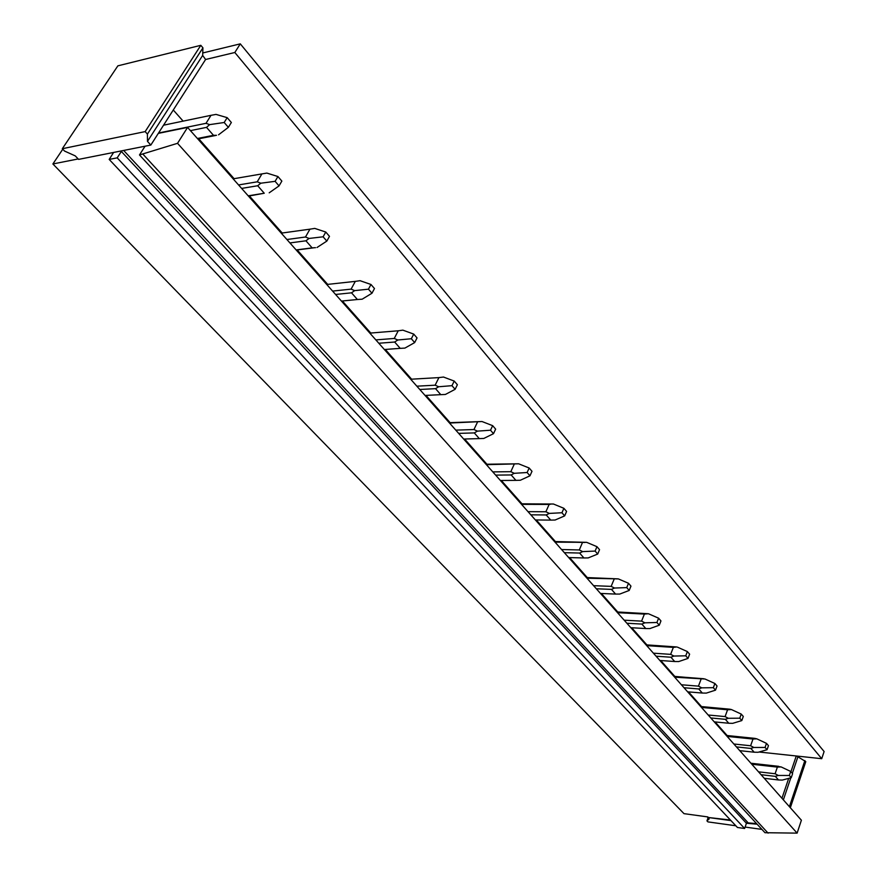 <?xml version="1.0" encoding="UTF-8"?>
<svg xmlns="http://www.w3.org/2000/svg" width="877" height="877" viewBox="0 0 877 877"><rect width="100%" height="100%" fill="white"/><g stroke="black" fill="none" stroke-linecap="round" stroke-linejoin="round"><path stroke-width="1.32" d="M796.645 756.029L805.788 761.62L790.341 807.739M761.927 829.401L745.11 827.066M735.847 825.772L707.947 821.892L706.961 820.872L709.142 818.954L707.662 817.419L730.99 820.609M746.426 823.262L744.617 828.48L117.189 157.86L121.355 151.447L746.426 823.262L757.114 824.194M804.878 760.545L789.399 806.676M708.057 817.824L706.961 820.872M797.741 757.311L792.326 773.339M790.824 777.8L783.369 799.868M200.811 45.319L117.869 65.841L62.311 148.717L64.558 151.063L75.247 155.887L78.59 159.384L150.833 145.067L147.479 141.383L147.413 134.093L145.154 131.605L200.811 45.319L202.938 47.829L202.664 55.426L205.591 59.493L234.828 52.499L821.727 758.704L796.261 755.985L790.933 771.727M788.686 778.37L781.955 798.267M756.566 823.591L746.733 822.769M730.42 820.017L707.662 817.419M796.261 755.985L759.033 752.006M145.154 131.605L62.311 148.717M202.938 47.829L147.413 134.093M205.591 59.493L150.833 145.067M202.664 55.426L147.479 141.383M727.998 736.494L715.106 721.935M702.324 707.498L688.5 691.887M675.553 677.263L660.732 660.524M647.61 645.702L631.703 627.746M618.417 612.738L601.359 593.466M587.886 578.261L569.579 557.575M555.667 541.865L536.264 519.962M522.319 504.198L501.315 480.486M486.921 464.229L464.602 439.015M450.12 422.659L425.97 395.395M411.62 379.182L385.299 349.452M370.763 333.041L342.392 300.997M327.691 284.389L297.182 249.934M282.197 233.008L249.397 195.966M234.082 178.678L198.761 138.785M183.129 121.125L173.273 109.998M234.828 52.499L240.287 43.85L202.751 52.971M821.727 758.704L824.106 751.523L240.287 43.85M707.838 816.926L683.983 813.648L52.894 163.966L62.782 149.211M78.174 158.945L52.894 163.966M158.309 133.381L187.579 127.406L177.538 143.313L139.487 154.944L145.089 146.196M139.487 154.944L764.974 832.712L797.127 833.128L801.392 820.214L187.579 127.406M113.604 152.445L109.186 159.417L737.447 827.482L744.617 828.48M797.127 833.128L177.538 143.313M117.189 157.86L109.186 159.417M121.355 151.447L121.892 150.8M768.099 833.15L143.017 154.253M764.262 778.294L778.513 779.971L775.334 776.353L761.072 774.698M778.513 779.971L782.306 780.081L791.251 777.68L792.6 773.667L790.714 771.464L789.344 775.487L778.261 775.443L775.104 773.744L758.528 771.837M778.765 766.345L750.909 763.231L781.166 766.937L777.384 767.101L775.104 773.744M775.334 776.353L778.261 775.443M791.251 777.68L789.344 775.487M751.797 764.229L777.384 767.101M781.166 766.937L790.714 771.464M739.771 750.657L754.165 752.203L750.855 748.432L736.45 746.908M754.165 752.203L758.035 752.291L767.046 749.725L768.46 745.658L766.487 743.367L765.073 747.445L753.803 747.467L750.624 745.757L733.874 744.003M726.32 735.485L754.823 738.368L726.288 735.441M750.855 748.432L753.803 747.467M767.046 749.725L765.073 747.445M754.801 738.368L756.84 738.851L752.992 739.037L750.624 745.757M727.143 736.406L752.992 739.037M756.84 738.851L766.487 743.367M714.251 721.859L728.787 723.251L725.345 719.315L710.787 717.945M728.787 723.251L732.723 723.328L741.821 720.576L743.301 716.454L741.24 714.075L739.76 718.197L728.316 718.285L725.093 716.586L708.188 715.007M700.712 706.577L729.85 709.197L700.646 706.5M725.345 719.315L728.316 718.285M741.821 720.576L739.76 718.197M729.828 709.197L731.473 709.57L727.57 709.778L725.093 716.586M701.457 707.421L727.57 709.778M731.473 709.57L741.24 714.075M687.634 691.821L702.324 693.049L698.728 688.949L684.016 687.732M702.324 693.049L706.314 693.104L715.5 690.166L717.046 686L714.887 683.501L713.352 687.678L701.721 687.842L698.465 686.143L681.385 684.762M674.676 677.197L705.02 679.017L673.909 676.32M698.728 688.949L701.721 687.842M715.5 690.166L713.352 687.678M705.02 679.017L714.887 683.501M701.041 679.258L698.465 686.143M659.855 660.458L674.687 661.521L670.927 657.235L656.073 656.193M674.687 661.521L678.743 661.554L688.017 658.408L689.618 654.176L687.371 651.578L685.759 655.81L673.942 656.051L670.653 654.363L653.409 653.179M646.141 644.979L676.682 646.963L646.009 644.836M670.927 657.235L673.942 656.051M688.017 658.408L685.759 655.81M676.66 646.974L673.35 647.379L670.653 654.363M646.733 645.647L673.35 647.379M677.384 647.116L687.371 651.578M630.826 627.691L645.801 628.557L641.865 624.073L626.88 623.24M645.801 628.557L649.934 628.568L659.274 625.202L660.951 620.927L658.605 618.197L656.917 622.484L644.913 622.823L641.58 621.135L624.172 620.182M617.035 612.135L648.333 613.736L616.86 611.938M641.865 624.073L644.913 622.823M659.274 625.202L656.917 622.484M648.322 613.736L644.398 614.075L641.58 621.135M617.529 612.683L644.398 614.075M648.509 613.768L658.605 618.197M600.46 593.433L615.577 594.08L611.466 589.388L596.327 588.763M615.577 594.08L619.776 594.058L629.204 590.451L630.958 586.121L628.502 583.271L626.737 587.612L614.525 588.039L611.159 586.373L593.586 585.672M586.998 578.228L618.296 578.886L586.384 577.537M611.466 589.388L614.525 588.039M629.204 590.451L626.737 587.612M618.296 578.886L628.502 583.271M614.119 579.215L611.159 586.373M568.68 557.553L583.929 557.969L579.609 553.047L564.349 552.663M583.929 557.969L588.204 557.915L597.697 554.056L599.539 549.671L596.963 546.678L595.11 551.074L582.69 551.611L579.302 549.956L561.576 549.528M555.031 542.15L586.647 542.337L554.483 541.537M579.609 553.047L582.69 551.611M597.697 554.056L595.11 551.074M586.647 542.337L596.963 546.678M582.394 542.71L579.302 549.956M535.365 519.951L550.745 520.105L546.218 514.952L530.826 514.821M550.745 520.105L555.097 520.028L564.656 515.884L566.597 511.444L563.889 508.309L561.949 512.749L549.32 513.407L545.889 511.762L528.009 511.653M521.409 504.198L553.464 504.023L521.07 503.815M546.218 514.952L549.32 513.407M564.656 515.884L561.949 512.749M521.541 504.352L549.134 504.439L545.889 511.762M550.361 504.275L549.134 504.439M553.464 504.023L563.889 508.309M500.405 480.486L515.906 480.366L511.159 474.95L495.637 475.115M515.906 480.366L520.346 480.245L529.971 475.805L531.999 471.311L529.16 468.011L527.121 472.517L514.273 473.306L510.82 471.683L492.786 471.892M486.406 464.689L518.625 463.801L486.011 464.24M511.159 474.95L514.273 473.306M529.971 475.805L527.121 472.517M518.625 463.801L529.16 468.011M514.218 464.262L510.82 471.683M463.681 439.037L479.302 438.61L474.304 432.909L458.671 433.381M479.302 438.61L483.819 438.445L493.499 433.676L495.648 429.127L492.655 425.663L490.506 430.212L477.428 431.133L473.953 429.544L455.777 430.125M449.506 423.043L482.01 421.53L449.199 422.692M474.304 432.909L477.428 431.133M493.499 433.676L490.506 430.212M482.01 421.53L492.655 425.663M477.526 422.034L473.953 429.544M425.049 395.439L440.791 394.661L435.529 388.654L419.776 389.487M440.791 394.661L445.384 394.453L455.119 389.322L457.377 384.729L454.231 381.078L451.962 385.672L438.664 386.757L435.145 385.189L416.849 386.187M435.529 388.654L438.664 386.757M455.119 389.322L451.962 385.672M410.699 379.237L438.917 377.603L435.145 385.189M454.231 381.078L443.477 377.033L438.917 377.603M384.367 349.517L400.208 348.355L394.661 342.03L378.809 343.247M400.208 348.355L404.889 348.103L414.668 342.589L417.046 337.93L413.725 334.082L411.335 338.741L397.796 339.991L394.255 338.456L375.849 339.903M394.661 342.03L397.796 339.991M414.668 342.589L411.335 338.741M369.831 333.117L398.235 330.782L394.255 338.456M413.725 334.082L402.883 330.158L398.235 330.782M341.46 301.085L357.388 299.506L351.524 292.819L335.584 294.464M357.388 299.506L362.157 299.2L371.969 293.247L374.479 288.544L370.971 284.477L368.45 289.18L354.67 290.627L351.096 289.136L332.591 291.087M351.524 292.819L354.67 290.627M371.969 293.247L368.45 289.18M326.748 284.488L355.306 281.374L351.096 289.136M370.971 284.477L360.03 280.684L355.306 281.374M296.13 249.934L312.135 247.873L305.941 240.802L289.925 242.929M312.135 247.873L315.479 247.676M296.24 250.066L313.791 247.807M317.003 247.511L326.836 241.098L329.489 236.351L325.773 232.043L323.109 236.801L309.077 238.445L305.492 237.009L286.9 239.52M305.941 240.802L309.077 238.445M326.836 241.098L323.109 236.801M281.254 233.139L309.932 229.171L305.492 237.009M325.773 232.043L314.755 228.404L309.932 229.171M248.191 195.823L264.251 193.236L257.685 185.749L241.624 188.412M264.251 193.236L248.454 196.119M269.206 192.808L279.05 185.891L281.857 181.09L277.932 176.529L275.104 181.331L260.82 183.205L257.213 181.824L238.555 184.948M257.685 185.749L260.82 183.205M279.05 185.891L275.104 181.331M233.139 178.842L261.916 173.909L257.213 181.824M277.932 176.529L266.827 173.076L261.916 173.909M197.391 138.489L213.484 135.321L206.523 127.373L190.419 130.629M213.484 135.321L216.498 135.299L197.818 138.972M218.537 134.817L228.371 127.329L231.353 122.495L227.176 117.65L224.183 122.495L209.636 124.633L206.018 123.317L158.551 133.008M206.523 127.373L209.636 124.633M228.371 127.329L224.183 122.495M163.539 125.203L211.006 115.325L206.018 123.317M227.176 117.65L216.016 114.405L211.006 115.325M123.646 150.449L747.73 822.385M674.007 676.43L703.836 678.754M586.603 577.79L617.594 578.919M554.768 541.843L584.816 542.457"/></g></svg>
